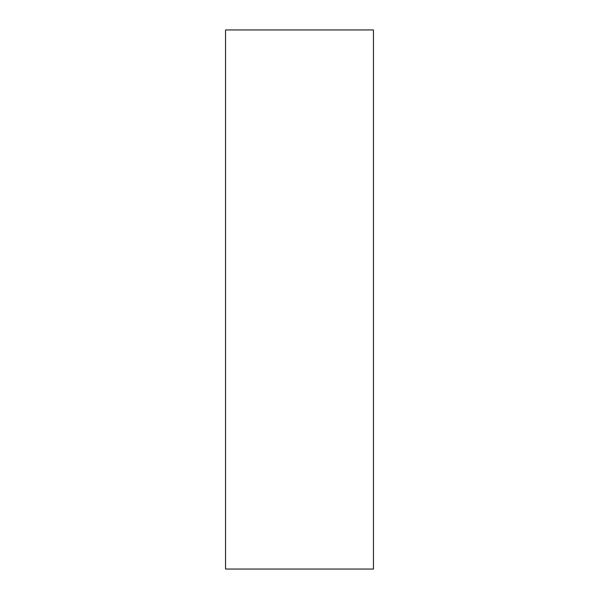 <?xml version="1.0" encoding="UTF-8"?>
<svg xmlns="http://www.w3.org/2000/svg" width="599" height="599" viewBox="0 0 599 599"><rect width="100%" height="100%" fill="white"/><g stroke="black" fill="none" stroke-linecap="round" stroke-linejoin="round"><path stroke-width="0.9" d="M373.454 569.05L225.546 569.05L225.546 29.95L373.454 29.95L373.454 569.05"/></g></svg>
